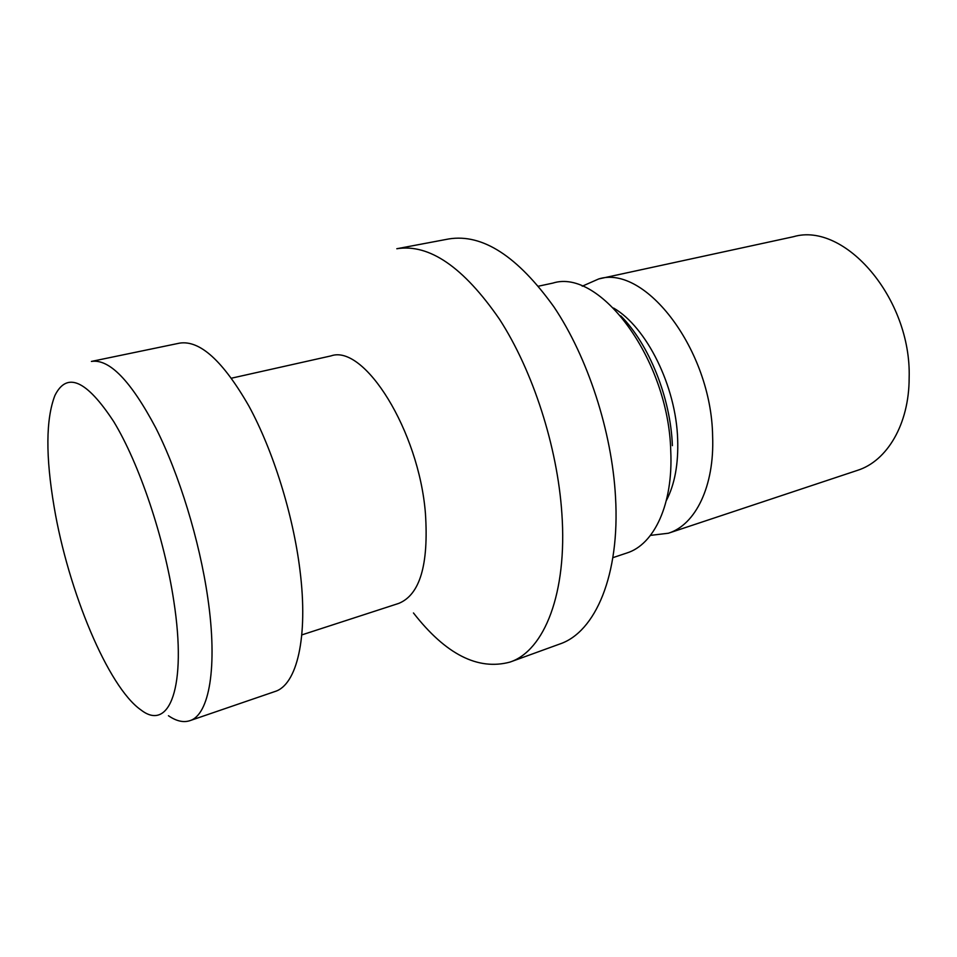<?xml version="1.0" encoding="UTF-8"?>
<svg xmlns="http://www.w3.org/2000/svg" width="957" height="957" viewBox="0 0 957 957"><rect width="100%" height="100%" fill="white"/><g stroke="black" fill="none" stroke-linecap="round" stroke-linejoin="round"><path stroke-width="1.44" d="M54.142 507.007C68.198 590.66 107.974 687.066 141.014 709.986C169.293 732.057 187.201 687.365 173.791 600.984C164.305 537.774 139.255 463.607 113.727 421.606C86.489 380.108 66.882 371.4 54.908 395.48C45.804 419.178 45.553 456.357 54.142 507.007M168.444 715.728C176.267 721.111 183.385 722.762 189.785 720.705C209.176 715.094 217.933 667.22 207.777 597.802C199.558 540.585 179.174 474.217 155.776 427.875C130.822 380.838 109.373 358.684 91.405 361.423L179.533 343.144C199.81 339.926 222.921 360.861 248.844 405.971C273.068 450.412 293.093 514.423 299.948 570.085C308.477 637.577 296.826 685.021 274.922 691.528L189.785 720.705M301.802 634.91L398.77 603.389C419.92 594.752 428.808 564.726 425.422 513.323C418.879 430.542 364.103 343.922 331.002 355.896L231.498 378.182M413.46 612.958C445.735 654.337 477.914 670.713 509.985 662.088C544.222 650.796 567.501 593.268 561.867 513.454C557.429 446.74 532.905 370.873 499.482 319.219C463.463 267.051 429.238 243.556 396.808 248.736L448.821 238.939C482.519 233.52 517.581 256.213 553.995 306.994C587.73 357.272 611.894 431.368 615.507 496.827C620.148 575.145 595.326 632.206 559.737 644.025L509.985 662.088M612.851 557.68L626.799 553.014C654.217 544.533 673.309 504.112 670.749 451.046C668.668 359.736 599.943 267.96 552.895 283.093L538.516 286.179M666.335 500.571C674.721 484.493 678.501 464.073 677.664 439.323C676.061 386.233 646.561 327.067 613.616 308.07M650.473 535.382L668.345 533.24C695.464 524.879 714.616 486.3 712.618 436.177C711.482 350.106 645.209 264.216 598.723 278.942L582.239 286.203M668.345 533.24L857.436 470.365C887.055 461.107 909.162 424.238 909.15 377.907C911.59 298.369 844.529 221.546 793.461 236.714L598.723 278.942M672.388 445.663C670.678 397.921 649.025 344.149 620.746 315.858"/></g></svg>
